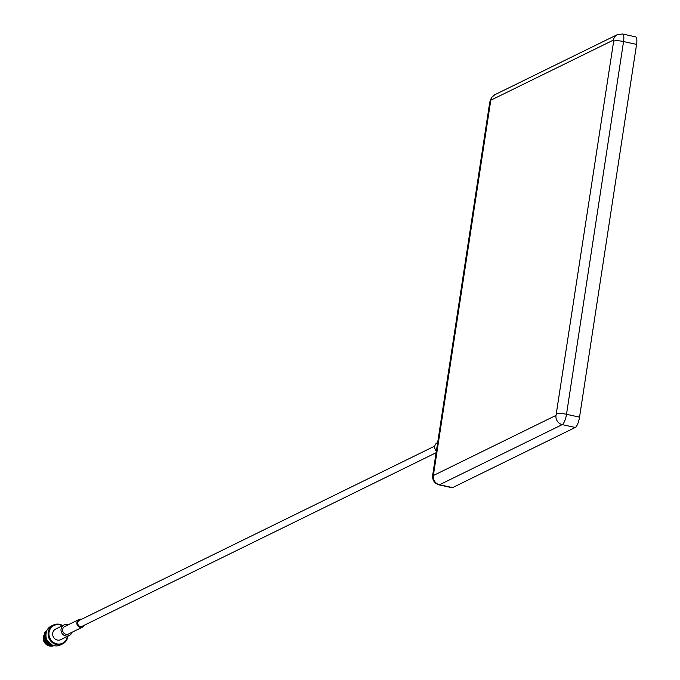 <?xml version="1.0" encoding="UTF-8"?>
<svg xmlns="http://www.w3.org/2000/svg" width="680" height="680" viewBox="0 0 680 680"><rect width="100%" height="100%" fill="white"/><g stroke="black" fill="none" stroke-linecap="round" stroke-linejoin="round"><path stroke-width="1.02" d="M44.361 634.465A6.953 6.503 63.9 0 0 44.098 634.933M43.868 635.426A6.953 6.503 63.9 0 0 43.614 636.165M43.427 637.067A6.953 6.503 63.9 0 0 47.37 644.597M48.305 644.971A6.953 6.503 63.9 0 0 48.883 645.133M49.47 643.212A8.271 7.735 -116.1 0 1 45.866 635.86M53.422 625.031L51.17 626.127A10.497 9.818 63.9 0 0 45.968 636.701A10.497 9.818 63.9 0 0 54.239 645.702A10.497 9.818 63.9 0 0 60.409 644.98L62.662 643.875A10.497 9.818 -116.1 0 1 56.491 644.597A10.497 9.818 -116.1 0 1 48.22 635.596A10.497 9.818 -116.1 0 1 53.422 625.031A10.497 9.818 -116.1 0 1 59.593 624.308A10.497 9.818 -116.1 0 1 62.73 625.575M62.262 625.804A9.843 9.206 63.9 0 0 59.704 624.843A9.843 9.206 63.9 0 0 49.036 632.332A9.843 9.206 63.9 0 0 56.797 643.858A9.843 9.206 63.9 0 0 67.465 636.412M71.927 632.323A5.907 5.525 -116.1 0 1 69.198 635.562L60.852 639.65A5.907 5.525 -116.1 0 1 52.725 634.992A5.907 5.525 -116.1 0 1 55.649 629.051L63.997 624.954A5.907 5.525 -116.1 0 1 68.23 624.775M69.198 635.562A5.907 5.525 -116.1 0 1 61.072 630.904A5.907 5.525 -116.1 0 1 63.997 624.954M84.43 625.167A4.199 3.927 -116.1 0 1 82.628 627.071L68.442 634.032A4.199 3.927 -116.1 0 1 62.671 630.717A4.199 3.927 -116.1 0 1 64.745 626.484L78.931 619.531A4.199 3.927 -116.1 0 1 81.541 619.276M82.628 627.071A4.199 3.927 -116.1 0 1 76.857 623.755A4.199 3.927 -116.1 0 1 78.931 619.531M436.118 452.719L82.229 626.246A3.281 3.068 -116.1 0 1 77.716 623.662A3.281 3.068 -116.1 0 1 79.339 620.356L434.784 446.071M43.86 641.452A8.271 7.735 63.9 0 0 49.563 646A8.271 7.735 63.9 0 0 53.975 645.635L49.597 645.983L43.86 641.452L45.084 632.23M53.916 645.626L49.836 645.864L43.69 640.424L44.871 632.46L46.699 630.844M53.907 645.626L49.861 645.847L43.724 640.407L44.905 632.442L46.691 630.853M50.099 645.736L43.962 640.296L45.135 632.332L46.673 630.904L45.169 632.315L43.987 640.279L50.133 645.719L53.831 645.601L50.099 645.736M50.362 645.609L44.225 640.16L45.398 632.196L46.631 630.998L45.433 632.179L44.259 640.152L50.396 645.592L53.72 645.575L50.362 645.609M53.584 645.533L50.626 645.481L44.489 640.033L45.67 632.068L46.58 631.125L45.696 632.052L44.523 640.016L50.66 645.465L53.558 645.524M53.38 645.473L50.889 645.346L44.752 639.906L45.934 631.941L46.512 631.303M53.355 645.465L50.923 645.328L44.786 639.888L46.495 631.329M53.117 645.388L51.153 645.218L45.016 639.778L46.419 631.542M53.074 645.371L51.187 645.201L45.05 639.761L46.41 631.575M52.768 645.26L51.425 645.09L45.279 639.642L46.316 631.865M52.717 645.235L51.45 645.073L45.313 639.625L46.299 631.915M52.309 645.065L45.552 639.514L46.18 632.315M52.241 645.031L45.586 639.498L46.163 632.375M51.688 644.767L45.815 639.387L46.036 632.935M51.595 644.716L45.849 639.37L46.019 633.029M50.83 644.266L46.078 639.251L45.9 633.854M50.703 644.181L46.112 639.242L45.883 633.998M49.581 643.306L46.342 639.123L45.84 635.358M613.674 41.148L613.445 40.086L490.781 100.232L433.355 475.533L556.019 415.387L613.674 41.148A7.871 1.666 8.7 0 1 623.552 41.539L566.508 414.298A9.188 2.609 102.4 0 1 562.233 424.609L439.56 484.755A9.188 2.609 102.4 0 1 438.957 484.857L451.979 487.713A9.188 2.609 -77.6 0 0 452.591 487.611L575.255 427.465A9.188 2.609 -77.6 0 0 579.538 417.154L636.573 44.395A9.188 2.609 -77.6 0 0 635.621 36.856L622.6 34A9.188 2.609 102.4 0 1 623.552 41.539L636.573 44.395M436.373 451.044A5.185 4.853 -116.1 0 1 436.925 442.918L437.69 442.45M67.932 636.183A10.497 9.818 -116.1 0 1 62.662 643.875M48.688 642.6L46.325 639.192L45.832 636.777M50.473 644.019L49.359 643.424M48.424 642.736L46.061 639.319L45.569 636.905M51.212 644.495L49.096 643.56M48.161 642.863L45.798 639.446L45.296 637.041M47.898 642.991L45.535 639.582L45.033 637.168M47.634 643.127L45.271 639.71L44.77 637.296M47.362 643.255L45.008 639.837L44.506 637.432M47.098 643.382L44.736 639.973L44.242 637.56M47.77 644.207L44.472 640.101L43.979 637.687M46.572 643.645L44.208 640.229L43.707 637.814M52.742 645.515L52.02 645.635M51.892 645.643L50.643 645.643M50.388 645.609L47.234 644.47M46.308 643.773L43.945 640.356L43.444 637.95M556.631 413.907A7.871 1.666 8.7 0 1 566.508 414.298L579.538 417.154M556.019 415.387A7.871 7.361 63.9 0 0 562.233 424.609L575.255 427.465M621.987 34.093A9.188 2.609 102.4 0 1 622.6 34L617.355 34.637A7.871 7.361 63.9 0 0 613.445 40.086M433.355 475.533A7.871 7.361 63.9 0 0 439.56 484.755L452.591 487.611M438.957 484.857C434.24 483.31 432.166 479.995 432.718 474.895A7.871 1.666 8.7 0 1 433.135 474.47M432.718 474.895L489.762 102.136A7.871 1.666 8.7 0 1 490.169 101.711M489.762 102.136L491.462 97.614L494.692 94.784A7.871 7.361 63.9 0 0 490.781 100.232M494.692 94.784L617.355 34.637"/></g></svg>
